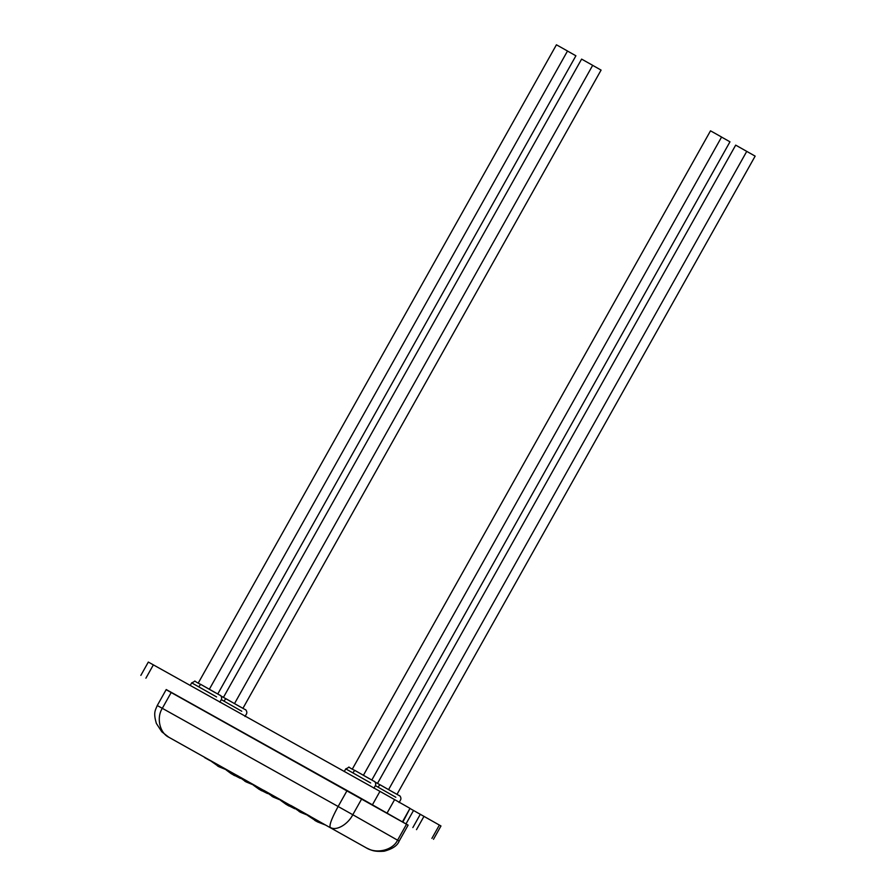 <?xml version="1.0" encoding="UTF-8"?>
<svg xmlns="http://www.w3.org/2000/svg" width="896" height="896" viewBox="0 0 896 896"><rect width="100%" height="100%" fill="white"/><g stroke="black" fill="none" stroke-linecap="round" stroke-linejoin="round"><path stroke-width="1.34" d="M166.141 689.707L408.106 825.149M433.496 839.294L440.966 825.989L439.376 825.07L431.906 838.376M410.346 808.685L439.376 825.07M387.15 812.93L394.621 799.613L409.998 808.36L402.931 821.912M394.621 799.613L379.96 791.37L372.49 804.686M145.902 678.182L153.373 664.866L379.96 791.37M153.373 664.866L148.322 662.066L140.851 675.382M363.429 775.253L721.582 137.043L715.445 133.571L710.506 130.827L352.352 769.037M371.829 780.013L729.971 141.814L721.571 137.077M397.006 794.326L755.149 156.128L736.725 145.712L735.683 145.141L377.53 783.35M242.939 708.31L601.082 70.101L592.67 65.363M234.539 703.55L592.682 65.33L584.237 60.57L581.605 59.114L223.462 697.334M217.762 693.986L575.904 55.787L567.493 51.05M209.362 689.237L567.504 51.016L559.059 46.256L556.427 44.8L198.285 683.01M309.982 816.189L290.808 805.426L300.608 812.336L309.982 816.189M282.789 801.002L263.626 790.25L273.414 797.149L282.789 801.002M255.606 785.826L236.432 775.062L246.232 781.973L255.606 785.826M236.813 775.432L228.133 770.571M228.413 770.638L209.238 759.886L219.038 766.786L228.413 770.638M264.006 790.608L255.326 785.747M307.787 815.55L317.285 821.8L325.651 825.093L309.702 816.11M291.189 805.795L282.52 800.934M366.363 847.896L366.016 847.706C376.398 854.358 392.907 850.181 397.566 840.19L352.8 814.733C347.838 824.555 335.966 831.376 330.21 827.344C329.202 825.048 331.856 818.093 338.139 806.501L162.31 708.322C156.33 717.573 159.578 732.861 168.874 737.274L168.638 737.139M366.094 847.75L168.739 737.195L161.795 731.786L156.397 723.475C153.126 712.555 155.322 710.382 157.259 705.533L162.31 708.322L171.282 692.35L347.11 790.518L338.139 806.501L352.8 814.733L361.771 798.762L406.526 824.208L397.566 840.19L399.146 841.109C397.522 845.555 392.538 848.926 384.194 851.2C373.251 852.04 370.664 849.766 366.61 848.03L366.094 847.75M171.282 692.35L166.219 689.55L157.259 705.533M361.771 798.762L347.11 790.518M399.146 841.109L408.117 825.126L406.526 824.208M416.517 829.629L423.987 816.323M420.325 814.262L412.854 827.568M406.056 823.771L413.526 810.466M409.998 808.36L402.528 821.677M221.29 699.608L241.752 711.234M240.139 706.821L226.206 698.869A3.058 0.762 119.2 0 0 224.056 701.154M299.062 811.451L300.541 812.291L299.062 811.451M271.869 796.275L273.347 797.115L271.869 796.275M244.686 781.088L246.154 781.928L244.686 781.088M233.162 774.816L234.629 775.656L233.162 774.816M217.493 765.912L218.971 766.752L217.493 765.912M260.344 790.003L261.822 790.832L260.344 790.003M314.731 820.355L316.198 821.195L314.731 820.355M287.538 805.179L289.016 806.019L287.538 805.179M210 760.603L204.68 757.635L210 760.603M214.962 692.507L201.029 684.544C190.938 679.885 197.814 680.467 191.688 682.842L216.574 696.92M219.834 702.206L221.334 699.541C222.398 697.525 220.371 694.848 220.114 695.341L201.029 684.544A3.058 0.762 119.2 0 0 198.878 686.829M375.368 785.635L395.83 797.261M394.218 792.848L380.285 784.896A3.058 0.762 119.2 0 0 380.285 784.885A3.058 0.762 119.2 0 0 378.134 787.17M369.04 778.523L355.107 770.571C345.016 765.912 351.893 766.494 345.766 768.869L370.653 782.947M373.912 788.234L375.413 785.568C376.477 783.552 374.45 780.864 374.192 781.368L355.107 770.571A3.058 0.762 119.2 0 0 352.957 772.856M746.76 151.357L388.606 789.578M245.011 716.52L246.512 713.854C247.576 711.85 245.549 709.162 245.291 709.666L220.842 695.901M226.218 770L231.258 773.73L240.363 778.378M253.411 785.187L259.078 789.286L267.557 793.565M280.594 800.363L286.272 804.462L294.739 808.741M191.688 682.842L190.187 685.507M399.09 802.547L400.59 799.882C401.654 797.877 399.627 795.189 399.37 795.693L374.92 781.928M345.766 768.869L344.266 771.534"/></g></svg>
